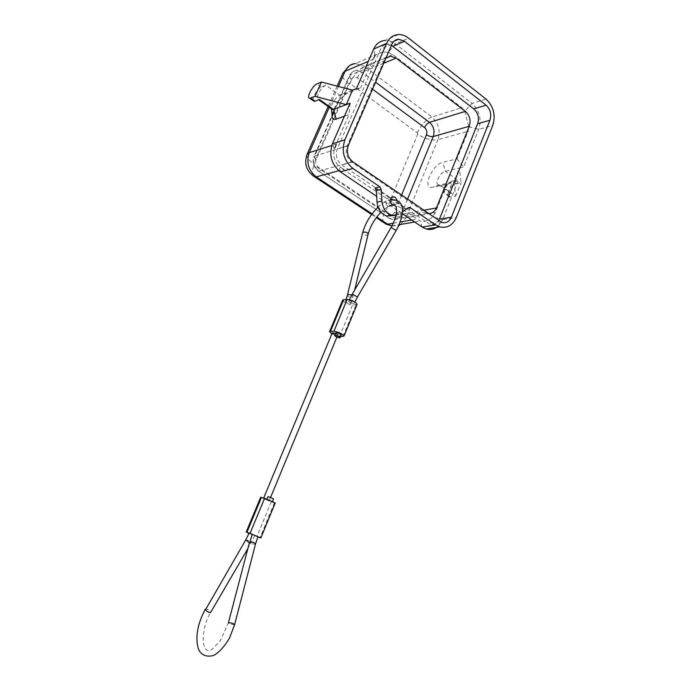 <?xml version="1.0" encoding="UTF-8"?>
<svg xmlns="http://www.w3.org/2000/svg" width="691" height="691" viewBox="0 0 691 691"><rect width="100%" height="100%" fill="white"/><g stroke="black" fill="none" stroke-linecap="round" stroke-linejoin="round"><path stroke-width="0.52" stroke-dasharray="3.46 2.59" d="M402.3 213.657L376.681 196.365M396.029 215.454L400.365 213.588L395.39 214.512L403.164 208.699L405.462 208.691L375.006 187.987M395.39 214.512L393.697 215.54M398.275 34.567L385.181 40.432C388.757 40.277 392.16 41.434 395.399 43.913L472.031 103.46L486.015 99.089M400.365 213.588L402.438 212.033M332.095 115C334.064 106.44 338.728 99.4 346.087 93.864L360.529 88.068L356.444 88.612M360.529 88.068L374.954 54.857L373.641 49.104M391.564 199.682L391.996 204.303C391.184 205.996 389.949 206.687 388.29 206.35L386.528 205.218L385.656 200.01C386.459 198.334 387.677 197.643 389.318 197.954L390.717 198.697M464.732 111.225L468.766 126.738L468.066 131.299L456.984 158.87L442.94 162.307C431.849 164.493 421.372 190.155 432.834 187.244L446.775 184.272L458.098 180.982L453.875 181.888L459.411 168.06L463.652 167.084L478.716 129.347C481.782 119.18 479.554 110.551 472.031 103.46L464.732 111.225L461.916 107.684L431.901 117.038L364.373 66.466C358.715 69.515 353.87 75.172 349.853 83.43L348.661 83.741L313.662 163.672L314.094 165.158L384.412 212.18L385.552 211.791L417.701 134.235C424.879 138.943 431.616 140.757 437.913 139.668L405.98 217.82C399.795 218.339 392.989 216.326 385.552 211.791M458.098 180.982L442.629 219.729L456.328 217.458M374.954 54.857L373.615 59.072L375.783 54.693L382.607 51.877L388.117 52.352L395.399 43.913L408.606 38.152M350.104 103.184L349.024 114.568L344.438 116.2M340.369 171.843L339.212 166.686L343.954 169.338C336.396 165.572 333.062 159.474 333.96 151.035L336.759 143.953L334.142 148.824L349.024 114.568M373.615 59.072L368.32 61.335M313.075 100.584C311.788 97.923 317.67 88.293 321.401 86.962L325.755 85.14L339.696 95.185L352.557 90.141M456.984 158.87L463.652 167.084M336.759 143.953L331.758 145.533M452.501 181.059C447.129 181.906 441.281 194.128 446.075 194.508L450.921 193.54C446.066 193.152 451.94 180.861 457.382 179.997L452.501 181.059L456.155 183.676C450.765 184.506 444.944 196.71 449.755 197.108L455.68 196.123L453.875 181.888L439.856 184.894L432.834 187.244M456.155 183.676L461.052 182.649L459.411 168.06L445.341 171.316C439.942 172.258 434.008 184.627 438.802 184.946L439.856 184.894L451.992 193.497M455.68 196.123L461.052 182.649M446.775 184.272L435.399 212.603L432.557 216.784C428.1 220.939 423.998 222.39 420.249 221.129L343.358 169.494L338.866 170.72M438.111 226.268L442.629 219.729L432.557 216.784M325.755 85.14C320.935 86.859 314.336 100.005 318.482 99.642L319.415 99.435M347.564 93.13L338.892 95.591C333.813 99.798 331.3 104.194 331.352 108.763M343.954 169.338L339.212 166.686M388.117 52.352L392.773 54.485L461.916 107.684M397.247 200.597L396.962 203.301L394.924 205.331M439.459 219.142C437.429 223.53 434.337 225.301 430.165 224.463L341.855 164.933C336.742 160.675 335.23 155.328 337.303 148.902L380.491 49.268C381.924 46.193 384.144 44.535 387.159 44.293L391.46 45.321M427.962 213.389L424.663 212.033L351.641 161.962C346.597 157.721 345.094 152.409 347.15 146.017L383.73 61.197L385.993 58.001M350.337 303.651L350.829 303.453C350.147 302.217 348.497 301.397 345.889 300.982L345.414 301.19C346.087 302.416 347.728 303.245 350.337 303.651M342.701 300.049C344.049 302.511 347.34 304.152 352.557 304.981L357.066 304.368M353.844 303.453C351.209 303.038 349.56 302.217 348.886 300.974L349.378 300.766C352.004 301.181 353.654 302.002 354.336 303.245L353.844 303.453M335.722 332.751C336.439 333.9 338.115 334.712 340.732 335.204L341.216 335.04M335.472 333.364L337.744 335.066L337.277 335.23C334.677 334.746 333.01 333.934 332.293 332.794M331.827 333.908L340.603 336.526M268.782 500.768L263.504 498.461L268.782 500.768M271.986 501.701L266.674 499.377L271.986 501.701M260.662 497.27L271.218 501.891L275.243 502.953M267.875 496.492L273.576 498.876M249.071 533.219L252.155 534.419M257.942 536.752L252.189 534.342M249.01 533.348L257.873 536.924M388.143 206.307L386.528 205.218M407.405 208.319L405.462 208.691M404.796 208.38L403.164 208.699M468.766 126.738L478.716 129.347L492.769 125.468M334.142 148.824L332.414 143.832M321.401 86.962L317.083 83.861M447.129 194.473L450.808 197.073M457.382 179.997L445.341 171.316L442.94 162.307M422.141 227.054L420.249 221.129M401.514 195.242L394.457 212.362C393.101 214.953 391.192 215.609 388.748 214.322L318.309 167.187C315.882 165.201 315.165 162.696 316.15 159.681L351.278 79.413C352.721 76.874 354.708 76.364 357.264 77.893L372.553 89.191M357.264 77.893C358.62 75.112 360.244 73.22 362.136 72.218L375.559 82.212M391.909 44.267L380.491 49.268M439.597 221.37L427.729 223.323M407.483 199.328L401.307 214.374L423.479 210.306M383.721 63.27L362.136 72.218L356.772 70.404C353.766 70.603 351.546 72.209 350.121 75.233L383.73 61.197M347.15 146.017L314.716 155.993L332.051 116.451M334.116 111.735L350.121 75.233L349.309 75.95C350.838 72.693 353.326 70.845 356.772 70.404L385.932 58.139M351.641 161.962L319.061 171.1C314.172 167.101 312.729 162.065 314.716 155.993L313.956 156.555C311.943 162.515 313.489 167.386 318.603 171.161C317.437 170.953 317.342 169.623 318.309 167.187M394.457 212.362L401.307 214.374C399.372 218.486 396.401 220.179 392.402 219.47L389.862 218.33L424.663 212.033M427.288 213.243L392.402 219.47L389.361 218.356L318.603 171.161L389.361 218.356C388.074 218.036 387.867 216.689 388.748 214.322M352.868 161.849L341.855 164.933M348.273 145.525L337.303 148.902M316.15 159.681L313.956 156.555L332.069 115.25M351.278 79.413L349.309 75.95L332.112 115.155M368.096 234.361L367.491 235.009C364.891 235.536 363.267 234.88 362.602 233.048M391.063 227.52L396.168 230.483M351.84 294.91L353.084 296.62L352.47 297.208C349.637 297.605 347.953 296.905 347.426 295.109M245.746 539.93L245.763 539.904C247.179 539.861 248.898 540.751 250.911 542.582L251.083 543.109L249.373 542.798M205.322 609.237L205.348 609.194C206.894 608.926 208.63 609.79 210.539 611.777L210.669 612.381M234.672 624.509L234.154 624.733C231.209 624.457 229.291 623.843 228.393 622.893L220.204 640.954L212.578 648.858C210.997 650.361 209.166 650.801 207.084 650.171C201.375 648.478 201.694 626.677 210.643 612.425M255.549 543.877L255.039 544.137C252.327 544.076 250.479 543.472 249.503 542.314M271.218 501.891L256.897 536.57M274.431 502.823L260.049 537.719M339.523 336.526L352.557 304.981M342.986 336.508L356.064 304.791M352.324 294.064L357.42 297.026M417.701 134.235L417.321 132.827L349.853 83.43M307.02 154.439C306.32 157.021 308.531 160.105 313.662 163.672M338.426 86.453L329.253 107.278M348.661 83.741C343.747 79.975 341.751 76.554 342.676 73.496M417.321 132.827C421.095 124.838 425.95 119.578 431.901 117.038C438.664 123.197 440.668 130.737 437.913 139.668L468.066 131.299M383.462 222.39C382.322 220.014 382.641 216.611 384.412 212.18M372.095 213.847L376.811 216.974M312.522 175.454C311.615 173.182 312.142 169.753 314.094 165.158M392.773 54.485L364.373 66.466L355.589 63.555L349.335 65.8M393.309 223.21L400.201 222.018M411.741 220.032L416.664 219.177M400.797 224.394L405.98 217.82L435.399 212.603M391.901 226.026L398.776 225.482M450.921 193.54L438.802 184.946M449.755 197.108L446.075 194.508M338.892 95.591L346.087 93.864M391.728 197.445L389.318 197.954M393.896 41.322L387.159 44.293M442.059 222.537L430.165 224.463M378.046 207.162C382.097 203.327 386.191 200.9 390.32 199.88M350.829 303.453L354.664 290.039M254.798 535.611L247.836 548.671M354.889 301.958L354.336 303.245M346.079 299.488L345.414 301.19M348.886 300.974L349.43 299.704M393.231 205.365L388.29 206.35M392.151 204.847C389.793 206.151 390.113 204.095 380.966 212.206M269.179 500.837L270.596 497.408M336.897 337.13L337.744 335.066M337.122 86.116L328.139 106.492M371.585 214.53L376.301 217.648M382.607 51.877L355.589 63.555M391.978 225.879L399.13 224.67M414.712 222.036L420.197 221.111"/><path stroke-width="1.04" d="M402.438 212.033L408.174 207.741L409.815 207.421L435.624 224.886L439.804 226.881C447.232 228.445 452.743 225.301 456.328 217.458L492.769 125.468C495.853 115.121 493.607 106.328 486.015 99.089L408.606 38.152C405.332 35.621 401.886 34.42 398.275 34.567C393.015 35.008 389.119 37.945 386.597 43.369L344.869 139.858C341.181 151.346 343.868 160.873 352.92 168.457L379.895 186.864L375.006 187.987L376.336 190.5L377.018 202.169C377.822 209.321 381.078 213.951 386.77 216.076L393.697 215.54M379.895 186.864L381.233 189.394L381.916 201.15L377.018 202.169M438.111 226.268C434.587 229.231 430.64 230.138 426.269 228.997L422.141 227.054L402.3 213.657M376.681 196.365L340.369 171.843C331.421 164.432 328.769 155.086 332.414 143.832L350.104 103.184L346.243 104.626L352.557 90.141L356.444 88.612L373.641 49.104C376.129 43.775 379.981 40.881 385.181 40.432M396.029 215.454L391.711 215.16C385.993 213.018 382.728 208.354 381.916 201.15M390.717 198.697L391.564 199.682M321.419 82.013L317.083 83.861C312.358 85.589 305.767 98.683 309.836 98.295L315.044 96.334L321.419 82.013L352.557 90.141M331.352 108.763L332.509 109.593L333.459 109.403L346.243 104.626L315.044 96.334M344.438 116.2L336.206 119.128L333.459 109.403L319.415 99.435L315.087 101.162L310.734 98.087M313.075 100.584L314.18 101.361L315.087 101.162M336.206 119.128C334.366 119.759 333.114 119.431 332.449 118.152L332.095 115M394.924 205.331L393.231 205.365C390.674 204.165 389.793 202.031 390.588 198.973C391.4 197.289 392.626 196.598 394.267 196.909L395.356 197.419L397.247 200.597M391.909 44.267C393.36 41.149 395.606 39.465 398.647 39.232L404.477 41.27L486.067 105.17C490.411 109.299 491.698 114.335 489.928 120.26L451.43 217.138C449.383 221.595 446.265 223.392 442.059 222.537L352.868 161.849C347.703 157.505 346.165 152.063 348.273 145.525L391.909 44.267M391.46 45.321L473.793 108.91C478.112 112.97 479.39 117.911 477.628 123.749L439.459 219.142L451.43 217.138M385.993 58.001L390.596 56.178L396.124 58.13L465.388 111.372C469.75 115.449 471.037 120.415 469.267 126.289L436.444 207.931C434.622 211.956 431.797 213.769 427.962 213.389M343.652 299.644L342.701 300.049L329.564 331.645L330.488 331.317L343.652 299.644L347.132 299.419C352.393 300.24 355.701 301.889 357.066 304.368L343.963 336.171C342.503 333.874 339.16 332.233 333.917 331.265L347.132 299.419M340.11 337.709L341.216 335.04C340.49 333.883 338.815 333.071 336.197 332.587L334.617 335.42C335.342 336.56 337.009 337.381 339.627 337.873L340.11 337.709C339.376 336.569 337.709 335.748 335.083 335.256L334.617 335.42M263.677 498.038L332.293 332.794L335.472 333.364M329.564 331.645L331.827 333.908M340.603 336.526L343.963 336.171M330.488 331.317L333.917 331.265M261.431 497.399L246.946 532.243L246.212 532.018L260.662 497.27L264.601 498.306L250.056 533.366L260.827 537.952L275.243 502.953L264.601 498.306M272.513 501.441L273.576 498.876L268.263 496.553L266.804 499.066M252.155 534.419L249.071 533.219L245.763 539.904L249.373 542.798M252.189 534.342L257.942 536.752L255.549 543.877C254.754 542.703 252.906 542.072 250.021 541.977L252.189 534.342M246.212 532.018L249.01 533.348M257.873 536.924L260.827 537.952M246.946 532.243L250.056 533.366M381.233 189.394L376.336 190.5M352.92 168.457L340.369 171.843M422.141 227.054L435.624 224.886M410.48 207.732L407.405 208.319M386.597 43.369L373.641 49.104M344.869 139.858L332.414 143.832M372.553 89.191L424.585 127.628C426.71 129.537 427.34 131.895 426.468 134.693L401.514 195.242M375.559 82.212L429.474 122.342L465.388 111.372M424.585 127.628C425.855 124.941 427.487 123.171 429.474 122.342C433.715 126.185 434.976 130.91 433.248 136.516L469.267 126.289M404.477 41.27L392.929 46.28M423.479 210.306L436.444 207.931M426.468 134.693C428.886 136.282 431.141 136.887 433.248 136.516L407.483 199.328M396.124 58.13L383.721 63.27M332.051 116.451L334.116 111.735M489.928 120.26L477.628 123.749M486.067 105.17L473.793 108.91M362.602 233.048L363.241 232.254C366.005 231.744 367.629 232.452 368.096 234.361L354.664 290.039M390.32 199.88C405.816 198.369 405.012 214.573 396.176 230.474L391.063 227.52L352.324 294.064L357.42 297.026L354.889 301.958M378.046 207.162C370.376 214.763 365.237 223.34 362.637 232.893L347.426 295.109L348.031 294.521L351.84 294.91M210.669 612.381L210.643 612.425C209.088 612.684 207.352 611.82 205.443 609.833L245.746 539.93M249.503 542.314L228.393 622.893L228.885 622.729C231.839 622.997 233.765 623.602 234.664 624.56L229.481 638.156C224.29 646.776 219.021 652.529 213.674 655.422C204.519 658.074 199.518 652.848 198.153 648.158C195.208 636.661 197.6 623.688 205.322 609.237M329.253 107.278L309.292 152.633L307.02 154.439M342.676 73.496L345.12 71.242L338.426 86.453M376.811 216.974L387.686 224.186L386.269 224.247L383.462 222.39M338.866 170.72L316.271 176.861L372.095 213.847M331.758 145.533L309.292 152.633C306.096 162.394 308.419 170.47 316.271 176.861L314.966 177.043L312.522 175.454M391.901 226.026L387.686 224.186L393.309 223.21M400.201 222.018L411.741 220.032M368.32 61.335L345.12 71.242C347.374 66.483 350.864 63.918 355.589 63.555M398.776 225.482L400.797 224.394M391.711 215.16L386.77 216.076M409.815 207.421L408.182 207.732M332.509 109.593L318.629 99.746M426.269 228.997L439.804 226.881M314.18 101.361L309.836 98.295M331.412 108.91L332.449 118.152M394.267 196.909L391.728 197.445M398.647 39.232L393.896 41.322M390.596 56.178L385.932 58.139M247.836 548.671L210.643 612.425M234.672 624.509L255.549 543.877M396.176 230.474L357.42 297.026M347.426 295.109L346.079 299.488M349.43 299.704L352.324 294.064M391.071 227.512C396.098 218.14 397.679 211.126 395.796 206.471C394.112 204.657 392.903 204.121 392.151 204.847M380.966 212.206C374.721 218.65 370.436 226.043 368.096 234.361M270.596 497.408L336.897 337.13M349.335 65.8L342.736 73.376L337.122 86.116M328.139 106.492L307.072 154.326C303.841 163.81 306.467 171.385 314.966 177.043L371.585 214.53M376.301 217.648L386.269 224.247L391.978 225.879M399.13 224.67L414.712 222.036"/></g></svg>
